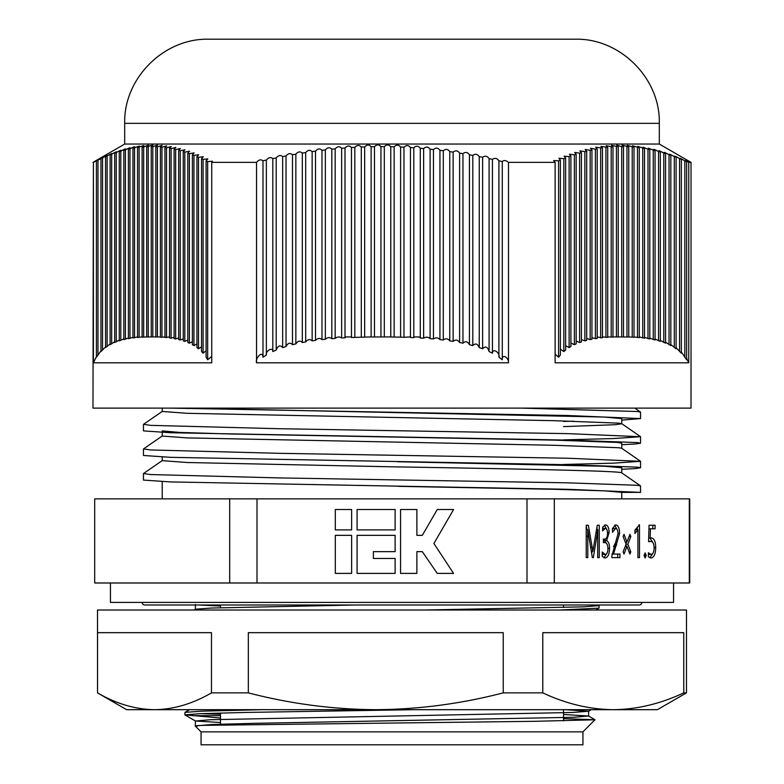 <?xml version="1.0" encoding="UTF-8"?>
<svg xmlns="http://www.w3.org/2000/svg" width="784" height="784" viewBox="0 0 784 784"><rect width="100%" height="100%" fill="white"/><g stroke="black" fill="none" stroke-linecap="round" stroke-linejoin="round"><path stroke-width="1.18" d="M597.006 526.809L597.006 529.592M586.226 525.662L586.912 529.592M592.126 551.299L591.704 553.847M591.273 551.299L592.88 551.299L597.271 525.251L599.25 525.251L599.25 557.62L597.673 557.62L599.25 557.62M597.271 525.251L599.25 525.251M586.226 557.62L587.804 557.62L586.226 557.62L586.226 525.251L588.392 525.251L592.822 551.299M586.226 525.251L588.392 525.251M586.226 529.592L587.755 529.592L587.804 557.62M592.341 557.62L593.331 557.62L592.341 557.62L587.755 529.592M595.958 532.885L597.379 532.885L593.331 557.62M596.526 529.592L597.751 529.592L597.379 532.885M597.673 557.62L597.751 529.592M606.64 553.71L603.896 557.796M605.885 538.657L604.395 540.656L606.63 543.518M604.405 525.162L606.551 529.063M602.21 554.347L605.121 554.455C606.924 554.21 607.865 552.25 607.933 548.584C607.757 544.468 606.6 542.469 604.454 542.616L603.396 542.616L603.396 539.069L604.415 539.069C606.365 539.157 607.404 537.314 607.531 533.532C607.551 530.278 606.757 528.563 605.16 528.416L602.602 528.445M607.933 548.339L609.511 548.339C609.433 554.229 607.953 557.453 605.072 558.012L602.21 556.336L602.21 551.995L605.121 554.455M604.395 540.656L606.64 540.656C608.57 541.666 609.521 544.233 609.511 548.339M604.395 540.578L606.64 540.656M607.512 532.522L609.119 532.522L606.64 540.578M605.16 528.416L602.602 530.876L602.602 527.328L605.513 524.859C607.825 525.27 609.021 527.828 609.119 532.522M617.723 554.063L617.723 557.62L611.873 557.62L611.873 556.013L617.998 533.845C617.988 530.533 617.175 528.72 615.577 528.416L612.471 532.346L612.471 528.387L615.744 524.859C618.272 525.417 619.546 528.308 619.576 533.532L613.549 554.063L619.968 554.063L619.968 557.62L611.873 557.62M615.861 542.195L613.529 546.664M614.636 525.143L616.9 529.112M615.577 528.416L612.471 528.71M611.922 554.063L613.549 554.063M617.988 533.532L619.576 533.532M625.857 544.851L626.465 546.419M626.475 541.979L625.857 543.557M629.072 536.579L630.816 536.579L627.847 544.214L630.816 551.818L629.934 554.063L626.965 546.419L624.005 554.063L623.123 551.818L626.112 544.204L627.847 544.214M625.24 541.979L626.965 541.979L629.944 534.335L630.816 536.579M626.112 544.204L623.123 536.56L624.005 534.335L626.965 541.979M625.24 546.419L626.965 546.419M629.062 551.818L630.816 551.818M637.265 527.573L637.265 529.729M637.921 529.729L634.962 533.541L634.962 529.994L639.499 524.859L639.499 557.62L637.921 557.62L637.921 529.729L635.687 529.729L634.962 531.072M637.921 557.62L639.499 557.62M638.891 524.859L639.499 524.859M646.212 555.454L645.114 558.012L644.046 555.454L646.212 555.454L645.124 552.877L644.046 555.454M649.936 538.01L653.013 542.724M648.584 541.43L650.789 541.43L648.584 541.705L649.054 525.251L652.847 525.251L652.847 528.808M648.378 554.415L651.073 554.455C653.043 554.072 654.052 551.848 654.101 547.8C653.993 543.655 652.886 541.528 650.789 541.43M652.749 553.524L649.848 557.826M648.691 538.01L651.328 537.883C654.219 538.383 655.669 541.597 655.679 547.536C655.649 553.837 654.121 557.326 651.083 558.012L648.378 556.748L648.378 552.779L651.073 554.455M648.956 528.808L650.426 528.808L650.161 538.01M649.054 525.251L655.091 525.251L655.091 528.808L650.426 528.808M654.101 547.536L655.679 547.536M335.317 573.398L351.634 573.398L351.634 535.345L335.317 535.345L335.317 573.398M357.073 529.906L395.126 529.906L395.126 509.522L357.073 509.522L357.073 529.906M357.073 573.398L395.126 573.398L395.126 558.453L373.38 558.453L373.38 551.652L395.126 551.652L395.126 535.345L357.073 535.345L357.073 573.398M400.565 573.398L416.872 573.398L416.872 551.652L422.311 551.652L437.256 573.398L453.573 573.398L433.895 543.498L453.573 509.522L437.256 509.522L422.311 535.345L416.872 535.345L416.872 509.522L400.565 509.522L400.565 573.398M335.317 529.906L351.634 529.906L351.634 509.522L335.317 509.522L335.317 529.906M563.52 718.644L594.997 719.732L582.933 731.854L201.067 731.854L195.147 725.935L211.396 724.534L252.977 723.358L573.643 717.291L588.539 715.998L563.52 714.489M194.069 610.011L195.461 609.207L211.396 608.031L355.417 604.993M595.007 719.781L534.894 721.309L203.203 725.357C195.177 725.641 193.148 725.915 197.107 726.18M262.189 709.687L201.684 711.186L184.946 712.362L184.887 714.861L200.655 713.656L245.549 712.44L414.334 709.687M200.655 713.656L220.48 714.293M594.429 604.993L599.113 605.64L583.345 606.855L425.232 610.011M220.48 722.525L195.461 721.006L210.357 719.722L572.604 712.48L588.608 711.225L565.029 709.687M220.48 606.022L198.832 604.993M560.011 610.011L599.054 608.149L599.113 605.64M220.48 718.017L184.887 714.861M398.105 486.335L556.611 489.353L604.856 490.862L621.771 492.372L640.538 492.372L640.538 485.904L637.48 485.296L567.743 482.836L279.163 477.917L150.391 474.545L143.531 473.516L162.298 460.561M563.52 464.481L613.451 463.158L640.538 461.306L567.743 458.238L279.163 453.319L150.391 449.947L143.531 448.918L162.298 435.963M563.52 439.883L613.451 438.56L640.538 436.708L567.743 433.64L279.163 428.721L150.391 425.349L143.531 424.32L162.298 411.375M621.771 420.136L640.538 418.587L640.538 412.11L637.48 411.512L521.478 408.121M640.538 485.904L640.538 492.372L567.743 489.304L170.549 481.925L143.462 480.073L143.462 473.605M621.771 469.322L635.785 468.558L640.538 467.774L637.48 467.166L567.743 464.706L170.549 457.327L143.462 455.475L143.462 449.007M621.771 444.724L635.785 443.96L640.538 443.185L637.48 442.578L567.743 440.118L170.549 432.739L143.462 430.886L143.462 424.409M640.538 418.587L567.743 415.52L170.001 408.121M621.771 472.958C625.279 470.939 514.333 468.842 392 466.813L187.278 462.511L162.229 460.659L162.229 457.023M640.469 461.217L621.702 448.262L618.939 447.752L554.474 445.292L187.278 437.913L162.229 436.061L162.229 430.896L179.722 432.435L229.526 433.964L554.474 440.118L617.351 442.421L621.771 443.195L621.771 448.311M563.52 426.614L615.362 424.703L621.771 423.762L618.939 423.154L554.474 420.694L187.278 413.315L162.229 411.463L162.229 408.121M621.771 423.762L621.771 418.597L604.278 417.059L186.729 408.121M563.52 421.449L573.486 421.184M621.771 472.909L621.771 467.783L604.807 466.274L397.566 461.727M229.683 498.849L229.683 582.992L94.688 582.992L94.688 498.849L526.995 498.849L526.995 582.992L554.317 582.992L554.317 498.849L526.995 498.849M554.317 498.849L689.724 498.849L689.724 582.992L554.317 582.992L673.544 582.992L673.544 602.406L110.456 602.406L110.456 582.992L257.005 582.992L257.005 498.849M582.933 731.854L582.933 744.8L201.067 744.8L201.067 731.854M94.688 498.849L94.688 582.992M689.312 498.849L689.312 582.992M192.1 715.674L220.48 715.674M128.439 632.668L211.474 632.668L211.474 692.87L248.322 692.87L248.322 632.668L503.23 632.668L503.23 692.87L542.783 692.87L542.783 632.668L683.766 632.668L683.766 692.87L686.49 692.87L686.49 610.011L97.51 610.011L97.539 692.87L97.539 632.668L128.439 632.668M534.463 709.687L505.112 709.687M471.204 709.687L457.346 709.687M548.908 610.011L586.05 610.011M395.881 709.687L315.795 709.687M247.695 709.687L201.439 709.687M255.584 610.011L484.737 610.011M189.14 610.011L209.259 610.011M97.51 692.87L126.636 709.687L657.364 709.687L686.49 692.87M211.474 692.87C192.57 703.836 173.578 709.442 154.507 709.687C135.25 709.383 116.257 703.777 97.539 692.87M503.23 692.87C461.031 703.826 418.548 709.432 375.781 709.687C332.73 709.383 290.247 703.777 248.322 692.87M683.766 692.87C660.422 703.826 636.922 709.432 613.274 709.687C589.47 709.383 565.97 703.777 542.783 692.87M659.305 144.05L124.695 144.05L124.695 123.343L659.305 123.343L659.305 144.05L691.018 162.366L688.744 162.366C684.961 160.25 684.256 159.995 686.617 161.602L684.814 160.818C680.257 158.162 679.101 157.682 681.355 159.368L679.561 158.633C674.995 155.987 673.848 155.536 676.102 157.29L674.299 156.624C669.732 153.978 668.576 153.566 670.839 155.389L669.036 154.771C664.469 152.135 663.313 151.763 665.577 153.654L663.783 153.105C659.207 150.479 658.05 150.146 660.324 152.106L658.521 151.616C653.944 149.009 652.788 148.725 655.061 150.744L648.29 148.186L649.799 149.568L648.005 149.215L643.037 147.167L644.536 148.588L644.536 338.188L639.283 336.924M644.536 148.588L637.774 146.353L639.283 147.804L639.283 337.639L634.021 336.924M639.283 147.804L632.512 145.736L634.021 147.225L634.021 337.267L628.758 336.924M634.021 147.225L627.259 145.324L628.758 146.853L628.758 337.032L618.243 336.924M628.758 146.853L621.996 145.118L623.505 146.677L621.702 146.667L616.734 145.118L618.243 146.716L618.243 336.953L612.98 336.924M618.243 146.716L611.481 145.324L612.98 146.951L612.98 337.091L607.718 336.924M612.98 146.951L606.218 145.746L607.718 147.392L607.718 337.365L602.465 336.924M555.121 354.084L558.59 357.23L560.384 355.015L560.384 160.073L558.59 160.838L553.622 160.563L555.121 162.366L508.493 162.366C505.915 160.25 503.838 159.995 502.279 161.602L498.918 160.749M686.617 358.308L688.744 362.816L555.121 362.816L555.121 162.366M681.355 351.977L686.617 359.778L686.617 161.602L685.108 160.524M676.102 347.675L681.355 353.202L681.355 159.368L679.855 158.241M670.839 344.539L676.102 348.792L676.102 157.29L674.593 156.124M665.577 342.187L670.839 345.587L670.839 155.389L669.33 154.174M660.324 340.413L665.577 343.186L665.577 153.654L664.077 152.4M655.061 339.08L660.324 341.363L660.324 152.106L658.815 150.812M649.799 338.08L655.061 339.991L655.061 150.744L653.552 149.401M644.536 337.345L649.799 338.953L649.799 149.568M621.722 336.924L621.702 146.667M597.202 337.002L602.465 337.796L602.465 148.039L595.693 147.186L597.202 148.882L595.399 149.225L590.44 148.215L591.94 149.93L590.146 150.332L585.178 149.43L586.687 151.165L584.884 151.635L579.915 150.842L581.424 152.586L579.621 153.125L574.662 152.439L576.162 154.203L574.368 154.791L569.4 154.213L570.909 155.987L569.106 156.633L564.137 156.163L565.646 157.947L563.843 158.652L558.874 158.28L560.384 160.073M591.94 337.61L595.399 338.668L597.202 338.414L597.202 148.882M586.687 338.433L590.146 339.609L591.94 339.256L591.94 149.93M581.424 339.55L584.884 340.864L586.687 340.393L586.687 151.165M576.162 341.05L579.621 342.52L581.424 341.902L581.424 152.586M570.909 343.02L574.368 344.705L576.162 343.892L576.162 154.203M565.646 345.636L569.106 347.616L570.909 346.518L570.909 155.987M560.384 349.164L563.843 351.555L565.646 350.056L565.646 157.947M390.785 336.924L371.126 336.983L371.126 146.696M371.126 336.924L351.467 337.492L351.075 336.924L346.028 336.924L344.999 337.796L341.638 337.982C339.609 336.532 337.453 336.669 335.17 338.414L331.808 338.668C329.76 337.081 327.604 337.277 325.34 339.256L321.979 339.609C319.901 337.855 317.745 338.12 315.511 340.393L312.15 340.864C310.033 338.904 307.877 339.247 305.682 341.902L302.32 342.52C300.145 340.315 297.989 340.775 295.852 343.892L292.491 344.705C290.207 342.226 288.051 342.833 286.023 346.518L282.661 347.616C280.231 344.764 278.075 345.577 276.193 350.056L272.822 351.555C272.999 346.312 265.237 351.212 266.364 355.015L262.993 357.23C262.65 349.762 255.006 358.357 256.535 362.816L508.493 362.816L508.493 162.366M492.45 159.368L492.45 353.202C492.793 347.39 500.378 353.172 498.918 357.161L498.918 160.818C497.105 158.162 494.949 157.682 492.45 159.368L489.089 158.633C487.266 155.987 485.11 155.536 482.621 157.29L479.259 156.624C477.427 153.978 475.271 153.566 472.791 155.389L469.42 154.771C467.587 152.145 465.431 151.773 462.962 153.654L459.591 153.105C457.748 150.489 455.592 150.156 453.132 152.106L449.761 151.616C447.909 149.019 445.753 148.725 443.293 150.744L439.932 150.322C438.001 147.686 435.845 147.431 433.464 149.568L430.102 149.215C428.172 146.608 426.016 146.402 423.634 148.588L420.273 148.303L420.273 337.982L418.999 336.924L414.648 336.924L413.805 337.639L413.805 147.804L410.444 147.51M403.976 147.225C406.337 144.932 408.493 145.05 410.444 147.588L410.444 337.492L410.11 336.924L403.976 337.267L403.976 147.225L400.614 147M394.146 146.853C396.498 144.501 398.654 144.579 400.614 147.078L400.614 337.169L394.146 337.032L394.146 146.853L390.785 146.696M146.686 336.924L142.11 337.169L142.11 147.078L143.844 145.51L137.543 147.588L137.543 337.492L142.11 336.924M137.543 336.924L132.976 337.982L132.976 148.303L134.701 146.824M132.976 337.267L128.4 338.668L128.4 149.225L130.134 147.774M128.4 337.953L123.833 339.609L123.833 150.332L125.567 148.931M123.833 338.884L119.266 340.864L119.266 151.635L120.991 150.283M119.266 340.129L114.689 342.52L114.689 153.125L116.424 151.822M114.689 341.795L110.123 344.705L110.123 154.791L111.857 153.537M110.123 343.98L105.556 347.616L105.556 156.633L107.281 155.428M105.556 346.91L100.979 351.555L100.979 158.652L102.714 157.496M100.979 350.879L96.412 357.23L96.412 160.838L98.147 159.73M96.412 356.593L93.404 362.816L211.749 362.816L211.749 162.366L212.395 161.239L207.662 161.602L207.662 359.778L211.749 356.416M207.662 161.602L206.094 160.818L206.094 357.161L207.662 359.778M206.094 350.693L203.085 353.202L201.527 351.516L201.527 158.633L203.262 156.712L198.519 157.29L198.519 348.792L201.527 346.773M198.519 157.29L196.951 156.624L196.951 347.577L198.519 348.792M196.951 343.882L193.952 345.587L192.384 344.686L192.384 154.771L194.118 152.88L189.375 153.654L189.375 343.186L192.384 341.716M189.375 153.654L187.817 153.105L187.817 342.5L189.375 343.186M187.817 340.08L184.808 341.363L183.24 340.854L183.24 151.616L184.975 149.754L180.242 150.744L180.242 339.991L183.24 338.845M180.242 150.744L178.674 150.322L178.674 339.599L180.242 339.991M178.674 337.924L175.665 338.953L174.107 338.668L174.107 149.215L175.841 147.412L171.098 148.588L171.098 338.188L174.107 337.247M171.098 148.588L169.53 148.303L169.53 337.982L171.098 338.188M169.53 336.924L164.963 337.492L164.963 147.588L166.698 145.844L161.955 147.225L161.955 337.267L164.963 336.924M161.955 147.225L160.397 147.078L160.397 337.169L161.955 337.267M160.397 336.924L155.82 336.983L155.82 146.765L157.555 145.079L152.821 146.677L152.821 336.934L155.82 336.924M151.253 336.924L151.253 146.667L152.988 145.02L146.686 146.775L146.686 336.983L152.821 336.934M558.982 39.2L398.762 39.2M659.305 123.343C660.471 78.38 620.134 38.044 575.172 39.2L208.828 39.2C163.866 38.044 123.529 78.38 124.695 123.343M394.146 337.032L390.785 336.983L390.785 146.765C388.825 144.315 386.669 144.285 384.317 146.677L380.955 146.588M413.805 147.804C416.177 145.569 418.333 145.726 420.273 148.303L420.273 148.225M423.634 148.588L423.634 338.188C426.016 336.699 428.172 336.855 430.102 338.668L430.112 149.136M433.464 149.568L433.464 338.953C435.875 337.316 438.031 337.532 439.932 339.599L439.942 150.244M443.293 150.744L443.293 339.991C445.733 338.169 447.889 338.463 449.761 340.854L449.771 151.547M453.132 152.106L453.132 341.363C455.612 339.335 457.768 339.717 459.591 342.5L459.6 153.037M462.962 153.654L462.962 343.186C465.51 340.903 467.666 341.403 469.42 344.686L469.43 154.703M472.791 155.389L472.791 345.587C475.447 342.99 477.603 343.657 479.259 347.577L479.259 156.545M482.621 157.29L482.621 348.792C485.423 345.793 487.579 346.704 489.089 351.516L489.089 158.564M607.718 147.392L600.956 146.363L602.465 148.039M688.744 362.816L688.744 162.366M691.018 162.366L691.018 408.121L92.982 408.121L93.404 162.366L93.404 362.816M684.814 357.161L684.814 160.818M262.993 357.23L262.993 160.838C260.896 159.172 258.74 159.681 256.535 162.366L256.535 362.816M272.822 351.555L272.822 158.652C270.725 156.927 268.569 157.398 266.364 160.073L263.003 160.769M266.364 160.073L266.364 355.015M282.661 347.616L282.661 156.633C280.564 154.84 278.408 155.281 276.193 157.947L272.832 158.584M276.193 157.947L276.193 350.056M292.491 344.705L292.491 154.791C290.403 152.929 288.247 153.331 286.023 155.987L282.661 156.565M286.023 155.987L286.023 346.518M302.32 342.52L302.32 153.125C300.243 151.194 298.087 151.547 295.852 154.203L292.491 154.722M295.852 154.203L295.852 343.892M312.15 340.864L312.15 151.635C310.082 149.636 307.926 149.96 305.682 152.586L302.32 153.047M305.682 152.586L305.682 341.902M321.979 339.609L321.979 150.332C319.97 148.225 317.814 148.499 315.511 151.165L312.15 151.557M315.511 151.165L315.511 340.393M331.808 338.668L331.808 149.225C329.799 147.059 327.643 147.304 325.34 149.93L321.979 150.254M325.34 149.93L325.34 339.256M341.638 337.982L341.638 148.303C339.629 146.098 337.473 146.294 335.17 148.882L331.808 149.146M335.17 148.882L335.17 338.414M351.467 337.492L351.467 147.588C349.458 145.334 347.302 145.481 344.999 148.039L341.638 148.235M344.999 148.039L344.999 337.796M361.297 337.169L361.297 147.078C359.297 144.766 357.141 144.873 354.829 147.392L351.467 147.519M354.829 147.392L354.829 337.365M380.955 336.924L380.955 146.667C378.976 144.256 376.82 144.276 374.487 146.716L371.126 146.775C369.137 144.413 366.981 144.472 364.658 146.951L361.297 147M364.658 146.951L364.658 337.091M374.487 146.716L374.487 336.953M384.317 336.924L384.317 146.677M137.543 147.588L139.278 146.059L132.976 148.303C135.681 146.098 134.681 146.294 129.968 148.882L128.4 149.225C131.114 147.059 130.115 147.304 125.401 149.93L125.401 339.256M125.401 149.93L123.833 150.332C126.567 148.225 125.567 148.499 120.824 151.165L120.824 340.393M120.824 151.165L119.266 151.635C121.892 149.636 120.893 149.96 116.257 152.586L116.257 341.902M116.257 152.586L114.689 153.125C117.326 151.194 116.316 151.547 111.681 154.203L111.681 343.892M111.681 154.203L110.123 154.791C112.749 152.929 111.749 153.331 107.114 155.987L107.114 346.518M107.114 155.987L105.556 156.633C108.182 154.84 107.173 155.281 102.547 157.947L102.547 350.056M102.547 157.947L97.971 160.073L97.971 355.015M97.971 160.073L93.404 162.366M502.279 161.602L502.279 359.778C501.946 353.065 509.1 358.033 508.493 362.816M679.561 351.516L679.561 158.633M674.299 347.577L674.299 156.624M669.036 344.686L669.036 154.771M663.783 342.5L663.783 153.105M658.521 340.854L658.521 151.616M653.258 339.599L653.258 150.322M648.005 338.668L648.005 149.215M642.743 337.982L642.743 148.303M637.48 337.492L637.48 147.588M632.218 337.169L632.218 147.078M623.505 146.677L623.505 336.934M626.965 336.983L626.965 146.765M616.44 336.983L616.44 146.775M611.187 337.169L611.187 147.078M605.924 337.492L605.924 147.588M600.662 337.982L600.662 148.303M595.399 338.668L595.399 149.225M590.146 339.609L590.146 150.332M584.884 340.864L584.884 151.635M579.621 342.52L579.621 153.125M574.368 344.705L574.368 154.791M569.106 347.616L569.106 156.633M563.843 351.555L563.843 158.652M558.59 357.23L558.59 160.838M206.094 160.818L207.829 158.887L203.085 159.368L203.085 353.202M196.951 156.624L198.685 154.713L193.952 155.389L193.952 345.587M187.817 153.105L189.542 151.224L184.808 152.106L184.808 341.363M178.674 150.322L180.408 148.499L175.665 149.568L175.665 338.953M169.53 148.303L171.265 146.52L166.531 147.804L166.531 337.639M160.397 147.078L162.131 145.363L157.388 146.853L157.388 337.032M148.245 146.716L148.245 336.953M146.686 146.775L148.411 145.158L143.678 146.951L143.678 337.091M139.111 147.392L139.111 337.365M134.534 148.039L134.534 337.796M129.968 148.882L129.968 338.414M498.918 357.161L502.279 359.778M143.678 146.951L142.11 147.078M152.821 146.677L151.253 146.667M157.388 146.853L155.82 146.765M166.531 147.804L164.963 147.588M175.665 149.568L174.107 149.215M184.808 152.106L183.24 151.616M193.952 155.389L192.384 154.771M203.085 159.368L201.527 158.633M410.444 337.492L413.805 337.639M420.273 337.982L423.634 338.188M430.102 338.668L433.464 338.953M439.932 339.599L443.293 339.991M449.761 340.854L453.132 341.363M459.591 342.5L462.962 343.186M469.42 344.686L472.791 345.587M479.259 347.577L482.621 348.792M489.089 351.516L492.45 353.202M400.614 337.169L403.976 337.267M256.535 162.366L211.749 162.366M142.169 602.406A2.587 2.587 0 0 0 144.756 604.993L639.244 604.993A2.587 2.587 0 0 0 641.831 602.406M257.005 582.992L526.995 582.992M590.597 547.35L592.243 547.35M586.226 536.207L587.804 536.207M614.44 545.047L616.685 545.047M588.539 715.998L594.997 719.732M189.581 709.687L184.946 712.362M598.055 604.993L599.054 605.571M195.392 725.788L195.392 720.937M588.608 716.076L588.608 711.225M195.392 609.286L195.392 604.435M195.461 721.006L184.946 714.939M588.539 711.304L591.332 709.687M595.811 610.011L599.054 608.149M640.538 461.306L640.538 467.774M640.538 436.708L640.538 443.185M621.702 472.86L640.469 485.806M621.702 423.664L640.469 436.619M634.815 408.121L640.469 412.021M563.52 604.993L563.52 607.492M563.52 709.687L563.52 720.868M162.229 481.621L162.229 498.849M621.771 492.372L621.771 498.849M220.48 604.993L220.48 607.698M220.48 713.019L220.48 724.2M124.695 144.05L92.982 162.366"/></g></svg>
